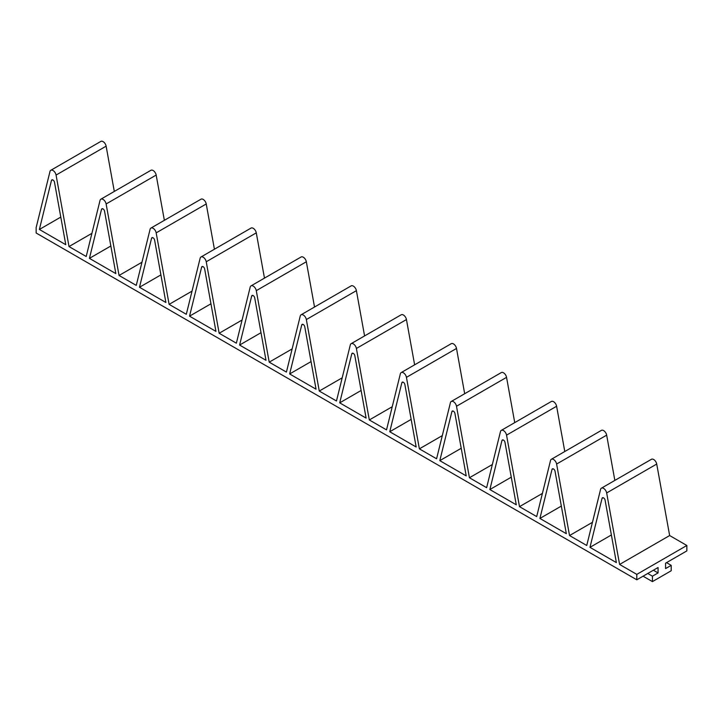 <?xml version="1.0" encoding="UTF-8"?>
<svg xmlns="http://www.w3.org/2000/svg" width="723" height="723" viewBox="0 0 723 723"><rect width="100%" height="100%" fill="white"/><g stroke="black" fill="none" stroke-linecap="round" stroke-linejoin="round"><path stroke-width="1.08" d="M592.453 522.313L569.534 535.544L586.742 545.485L600.578 489.381A4.428 2.558 60 0 1 601.4 488.179L651.459 459.277A4.428 2.558 60 0 1 654.532 460.135A4.428 2.558 60 0 1 656.719 464.049L669.643 535.544L686.85 545.485L636.8 574.378L636.8 579.801L36.15 233.014L36.15 227.6L49.986 171.496A4.428 2.558 60 0 1 50.809 170.294A4.428 2.558 60 0 1 53.882 171.152A4.428 2.558 60 0 1 56.069 175.065L106.127 146.163A4.428 2.558 60 0 0 103.94 142.25A4.428 2.558 60 0 0 100.868 141.392L50.809 170.294M114.306 191.432L106.127 146.163M91.92 233.33L69.001 246.561L86.2 256.502L100.045 200.398A4.428 2.558 60 0 1 100.868 199.196L150.917 170.294A4.428 2.558 60 0 1 153.99 171.152A4.428 2.558 60 0 1 156.177 175.065L164.365 220.325M141.97 262.232L119.051 275.463L136.258 285.395L150.095 229.299A4.428 2.558 60 0 1 150.917 228.088L200.976 199.196A4.428 2.558 60 0 1 204.049 200.045A4.428 2.558 60 0 1 206.236 203.967L214.415 249.227M192.029 291.125L169.11 304.365L186.308 314.297L200.154 258.192A4.428 2.558 60 0 1 200.976 256.99L251.026 228.088A4.428 2.558 60 0 1 254.098 228.947A4.428 2.558 60 0 1 256.285 232.86L264.473 278.129M242.078 320.027L219.159 333.258L236.367 343.19L250.203 287.094A4.428 2.558 60 0 1 251.026 285.883L301.084 256.99A4.428 2.558 60 0 1 304.148 257.84A4.428 2.558 60 0 1 306.344 261.762L314.523 307.022M292.137 348.92L269.209 362.16L286.416 372.092L300.262 315.987A4.428 2.558 60 0 1 301.084 314.785L351.134 285.883A4.428 2.558 60 0 1 354.207 286.742A4.428 2.558 60 0 1 356.394 290.655L364.582 335.924M342.187 377.822L319.268 391.053L336.475 400.994L350.312 344.889A4.428 2.558 60 0 1 351.134 343.687L401.193 314.785A4.428 2.558 60 0 1 404.256 315.644A4.428 2.558 60 0 1 406.443 319.557L414.631 364.826M392.246 406.724L369.317 419.955L386.525 429.887L400.361 373.791A4.428 2.558 60 0 1 401.193 372.58L451.242 343.687A4.428 2.558 60 0 1 454.315 344.537A4.428 2.558 60 0 1 456.502 348.459L464.681 393.719M442.295 435.617L419.376 448.856L436.584 458.789L450.42 402.684A4.428 2.558 60 0 1 451.242 401.482L501.292 372.58A4.428 2.558 60 0 1 504.365 373.439A4.428 2.558 60 0 1 506.552 377.352L514.74 422.621M492.345 464.518L469.426 477.749L486.633 487.682L500.47 431.586A4.428 2.558 60 0 1 501.292 430.375L551.351 401.482A4.428 2.558 60 0 1 554.424 402.331A4.428 2.558 60 0 1 556.611 406.254L564.79 451.514M542.404 493.411L519.485 506.651L536.692 516.584L550.528 460.479A4.428 2.558 60 0 1 551.351 459.277L601.4 430.375A4.428 2.558 60 0 1 604.473 431.233A4.428 2.558 60 0 1 606.66 435.147L614.848 480.415M686.85 545.485L686.85 550.899L665.576 563.181L665.576 568.603L671.206 565.35L666.516 562.639M636.8 574.378L619.593 564.446L606.66 492.95L656.719 464.049M601.4 488.179A4.428 2.558 60 0 1 604.473 489.028A4.428 2.558 60 0 1 606.66 492.95M569.534 535.544L556.611 464.049L606.66 435.147M551.351 459.277A4.428 2.558 60 0 1 554.424 460.135A4.428 2.558 60 0 1 556.611 464.049M519.485 506.651L506.552 435.147L556.611 406.254M501.292 430.375A4.428 2.558 60 0 1 504.365 431.233A4.428 2.558 60 0 1 506.552 435.147M469.426 477.749L456.502 406.254L506.552 377.352M451.242 401.482A4.428 2.558 60 0 1 454.315 402.331A4.428 2.558 60 0 1 456.502 406.254M419.376 448.856L406.443 377.352L456.502 348.459M401.193 372.58A4.428 2.558 60 0 1 404.256 373.439A4.428 2.558 60 0 1 406.443 377.352M369.317 419.955L356.394 348.459L406.443 319.557M351.134 343.687A4.428 2.558 60 0 1 354.207 344.537A4.428 2.558 60 0 1 356.394 348.459M319.268 391.053L306.344 319.557L356.394 290.655M301.084 314.785A4.428 2.558 60 0 1 304.148 315.644A4.428 2.558 60 0 1 306.344 319.557M269.209 362.16L256.285 290.655L306.344 261.762M251.026 285.883A4.428 2.558 60 0 1 254.098 286.742A4.428 2.558 60 0 1 256.285 290.655M219.159 333.258L206.236 261.762L256.285 232.86M200.976 256.99A4.428 2.558 60 0 1 204.049 257.84A4.428 2.558 60 0 1 206.236 261.762M169.11 304.365L156.177 232.86L206.236 203.967M150.917 228.088A4.428 2.558 60 0 1 153.99 228.947A4.428 2.558 60 0 1 156.177 232.86M119.051 275.463L106.127 203.967L156.177 175.065M100.868 199.196A4.428 2.558 60 0 1 103.94 200.045A4.428 2.558 60 0 1 106.127 203.967M69.001 246.561L56.069 175.065M616.376 562.593L605.088 500.153A2.214 1.274 60 0 0 603.994 498.192A2.214 1.274 60 0 0 602.458 497.767A2.214 1.274 60 0 0 602.051 498.364L589.968 547.338L616.376 562.593M539.909 518.445L551.992 469.471A2.214 1.274 60 0 1 552.408 468.865A2.214 1.274 60 0 1 553.945 469.29A2.214 1.274 60 0 1 555.038 471.251L566.326 533.691L539.909 518.445L561.328 506.082M39.376 229.462L65.784 244.708L54.496 182.268A2.214 1.274 60 0 0 53.403 180.307A2.214 1.274 60 0 0 51.866 179.882A2.214 1.274 60 0 0 51.46 180.488L39.376 229.462L60.795 217.099M115.843 273.61L104.546 211.17A2.214 1.274 60 0 0 103.452 209.209A2.214 1.274 60 0 0 101.925 208.784A2.214 1.274 60 0 0 101.509 209.381L89.426 258.355L115.843 273.61M151.559 238.283L139.485 287.257L165.892 302.503L154.605 240.063A2.214 1.274 60 0 0 153.511 238.111A2.214 1.274 60 0 0 151.975 237.677A2.214 1.274 60 0 0 151.559 238.283L152.698 237.623M215.951 331.405L204.654 268.965A2.214 1.274 60 0 0 203.561 267.004A2.214 1.274 60 0 0 202.024 266.579A2.214 1.274 60 0 0 201.618 267.185L189.534 316.159L215.951 331.405M251.667 296.078L239.593 345.052L266.001 360.307L254.713 297.858A2.214 1.274 60 0 0 253.619 295.906A2.214 1.274 60 0 0 252.083 295.472A2.214 1.274 60 0 0 251.667 296.078L252.806 295.418M316.05 389.2L304.763 326.76A2.214 1.274 60 0 0 303.669 324.799A2.214 1.274 60 0 0 302.133 324.374A2.214 1.274 60 0 0 301.726 324.979L289.643 373.954L316.05 389.2M351.776 353.872L339.702 402.847L366.109 418.102L354.821 355.662A2.214 1.274 60 0 0 353.728 353.701A2.214 1.274 60 0 0 352.191 353.276A2.214 1.274 60 0 0 351.776 353.872L352.914 353.222M416.159 446.995L404.871 384.555A2.214 1.274 60 0 0 403.777 382.603A2.214 1.274 60 0 0 402.241 382.169A2.214 1.274 60 0 0 401.834 382.774L389.751 431.748L416.159 446.995M451.884 411.676L439.801 460.65L466.218 475.897L454.93 413.457A2.214 1.274 60 0 0 453.836 411.495A2.214 1.274 60 0 0 452.3 411.071A2.214 1.274 60 0 0 451.884 411.676L453.023 411.016M516.267 504.799L504.979 442.349A2.214 1.274 60 0 0 503.886 440.397A2.214 1.274 60 0 0 502.349 439.964A2.214 1.274 60 0 0 501.943 440.569L489.86 489.543L516.267 504.799M671.206 565.35L671.206 570.763L652.435 581.608L652.435 576.186L658.066 572.932L658.066 567.519L636.8 579.801M669.643 535.544L619.593 564.446M589.968 547.338L611.387 534.975M89.426 258.355L110.845 245.992M139.485 287.257L160.904 274.894M189.534 316.159L210.953 303.787M239.593 345.052L261.012 332.688M289.643 373.954L311.062 361.59M339.702 402.847L361.12 390.483M389.751 431.748L411.17 419.385M439.801 460.65L461.22 448.278M489.86 489.543L511.278 477.18M643.054 576.186L652.435 581.608M647.745 573.475L652.435 576.186M653.375 570.221L658.066 572.932M602.051 498.364L603.19 497.713M551.992 469.471L553.131 468.811M51.46 180.488L52.598 179.828M101.509 209.381L102.648 208.73M201.618 267.185L202.756 266.525M301.726 324.979L302.865 324.32M401.834 382.774L402.973 382.115M501.943 440.569L503.081 439.909"/></g></svg>
